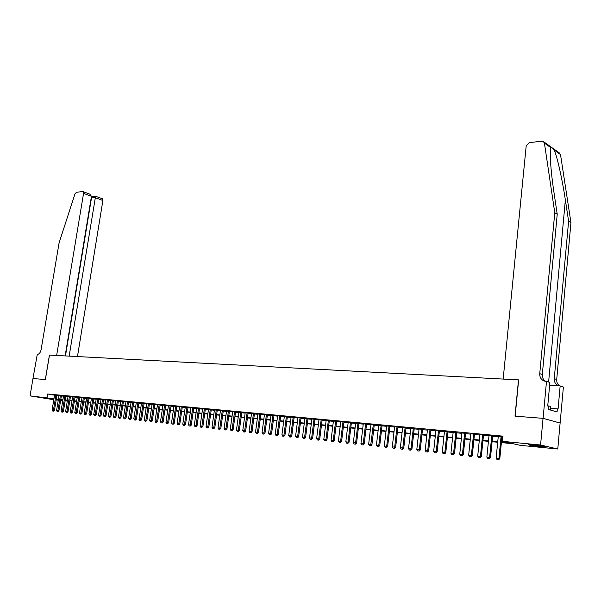 <?xml version="1.0" encoding="UTF-8"?>
<svg xmlns="http://www.w3.org/2000/svg" width="601" height="601" viewBox="0 0 601 601"><rect width="100%" height="100%" fill="white"/><g stroke="black" fill="none" stroke-linecap="round" stroke-linejoin="round"><path stroke-width="0.9" d="M41.634 397.464L51.401 399.019L41.634 397.464M532.869 444.958C541.103 445.882 545.024 446.528 544.626 446.919L540.209 446.641C532.05 445.732 528.151 445.078 528.527 444.695L532.869 444.958M32.957 378.555L45.33 379.516L49.417 355.086L56.644 355.461L83.554 193.409L82.938 191.606L76.53 192.215L74.997 193.868L59.108 242.796L41.078 349.782C40.402 352.689 39.133 354.244 37.27 354.44L32.957 378.555L45.398 379.524L49.477 355.086L518.505 379.877L515.004 416.162L543.041 418.349L560.109 423.044L557.781 449.007L520.263 445.341L513.171 443.748L501.384 442.606M67.312 401.047L65.156 400.837M62.774 400.604L60.641 400.394M58.274 400.161L56.171 399.958M53.812 399.725L30.05 395.894L53.977 398.726M56.937 395.315L54.586 395.045M61.407 395.728L59.048 395.466M65.922 396.149L63.548 395.879M70.475 396.57L68.086 396.307M75.072 396.998L72.668 396.735M79.708 397.434L77.296 397.163M84.388 397.87L81.961 397.599M89.113 398.305L86.672 398.035M93.876 398.748L91.427 398.478M98.692 399.199L96.22 398.921M103.545 399.65L101.066 399.372M108.45 400.108L105.956 399.83M113.401 400.567L110.892 400.289M118.397 401.032L115.873 400.754M123.445 401.498L120.906 401.22M128.539 401.971L125.985 401.693M133.677 402.452L131.108 402.174M138.869 402.933L136.292 402.655M144.112 403.421L141.513 403.143M149.409 403.917L146.794 403.632M154.757 404.413L152.128 404.127M160.159 404.916L157.515 404.631M165.613 405.42L162.954 405.134M171.12 405.938L168.445 405.652M176.686 406.449L173.989 406.163M182.306 406.975L179.594 406.689M187.978 407.501L185.258 407.215M193.717 408.034L190.975 407.748M199.509 408.575L196.752 408.289M205.362 409.123L202.59 408.83M211.282 409.672L208.487 409.379M217.254 410.228L214.444 409.935M223.294 410.791L220.462 410.498M229.402 411.354L226.547 411.061M235.569 411.933L232.7 411.632M241.797 412.511L238.913 412.211M248.1 413.097L245.193 412.797M254.463 413.691L251.541 413.39M260.902 414.284L257.957 413.991M267.407 414.893L264.448 414.592M273.988 415.501L271.006 415.208M280.637 416.125L277.632 415.824M287.361 416.748L284.341 416.448M294.159 417.379L291.117 417.079M301.033 418.018L297.968 417.718M307.99 418.664L304.902 418.364M315.014 419.318L311.911 419.017M322.128 419.979L318.996 419.678M329.318 420.655L326.17 420.347M336.598 421.331L333.42 421.023M343.952 422.015L340.759 421.707M351.397 422.706L348.182 422.398M358.932 423.404L355.687 423.104M366.55 424.118L363.282 423.81M374.265 424.832L369.645 424.246L370.99 424.374L368.646 444.304L371.929 444.732L370.802 445.822L369.48 445.664L370.802 445.822M382.063 425.561L378.75 425.095M389.959 426.289L386.623 425.981M397.952 427.033L394.587 426.725M406.043 427.792L402.655 427.476M414.232 428.551L410.814 428.235M422.518 429.324L419.077 429.001M430.909 430.098L427.439 429.783M439.406 430.894L435.913 430.564M448.008 431.691L444.485 431.368M456.715 432.502L453.169 432.172M465.535 433.321L461.959 432.99M474.467 434.155L470.861 433.817M483.512 434.996L479.883 434.658M492.677 435.845L489.019 435.507M501.429 442.186L509.806 442.997L502.481 441.352L502.992 436.146L47.659 393.993L54.563 395.21M56.9 395.548L58.996 395.751M61.37 395.969L63.496 396.164M65.877 396.39L68.041 396.592M70.437 396.81L72.623 397.021M75.027 397.246L77.244 397.449M79.67 397.674L81.916 397.885M84.35 398.11L86.627 398.32M89.068 398.553L91.375 398.771M93.839 398.996L96.175 399.214M98.654 399.447L101.021 399.665M103.507 399.898L105.911 400.123M108.413 400.356L110.847 400.582M113.364 400.814L115.828 401.047M118.359 401.28L120.861 401.521M123.4 401.753L125.94 401.994M128.494 402.227L131.063 402.467M133.64 402.708L136.239 402.955M138.831 403.196L141.468 403.436M144.075 403.684L146.749 403.932M149.371 404.18L152.083 404.428M154.72 404.676L157.47 404.931M160.121 405.179L162.909 405.442M165.576 405.69L168.4 405.953M171.082 406.201L173.944 406.471M176.641 406.719L179.549 406.99M182.268 407.245L185.213 407.516M187.94 407.771L190.93 408.049M193.68 408.312L196.707 408.59M199.472 408.853L202.545 409.138M205.324 409.394L208.442 409.687M211.244 409.95L214.399 410.243M217.216 410.506L220.424 410.806M223.256 411.069L226.509 411.369M229.357 411.64L232.655 411.948M235.524 412.211L238.867 412.526M241.76 412.797L245.148 413.112M248.063 413.383L251.503 413.706M254.426 413.976L257.919 414.299M260.864 414.577L264.402 414.908M267.37 415.186L270.961 415.516M273.951 415.794L277.594 416.132M280.599 416.418L284.296 416.763M287.323 417.041L291.072 417.394M294.122 417.68L297.931 418.033M300.996 418.319L304.857 418.679M307.952 418.965L311.866 419.333M314.977 419.626L318.958 419.994M322.091 420.287L326.133 420.662M329.28 420.955L333.382 421.339M336.56 421.639L340.722 422.022M343.915 422.323L348.144 422.713M351.36 423.014L355.649 423.42M358.895 423.72L363.244 424.126M366.512 424.426L370.937 424.839M374.228 425.147L378.713 425.568M382.026 425.876L386.586 426.304M389.929 426.612L394.557 427.048M397.915 427.356L402.617 427.799M406.006 428.115L410.776 428.558M414.194 428.874L419.04 429.332M422.48 429.647L427.409 430.106M430.872 430.436L435.875 430.902M439.369 431.225L444.447 431.698M447.97 432.029L453.131 432.51M456.677 432.84L461.921 433.329M465.497 433.659L470.831 434.162M474.429 434.493L479.846 435.004M483.482 435.342L488.981 435.853M492.647 436.191L498.237 436.717M501.925 437.062L502.894 437.152M502.939 436.717L498.274 436.371M501.963 436.709L502.924 436.799M543.041 418.349L540.577 445.018L557.781 449.007M32.98 378.555L30.05 395.894M47.659 393.993L47.073 397.531M502.481 441.352L540.577 445.018M56.314 399.064L58.417 399.267M60.791 399.5L62.917 399.703M65.299 399.935L67.462 400.146M69.851 400.379L72.045 400.589M74.449 400.822L76.665 401.04M79.084 401.273L81.33 401.491M83.764 401.723L86.041 401.949M88.49 402.182L90.796 402.407M93.26 402.647L95.597 402.873M98.068 403.113L100.435 403.339M102.929 403.579L105.325 403.812M107.827 404.052L110.261 404.293M112.778 404.533L115.249 404.773M117.773 405.021L120.275 405.262M122.822 405.51L125.354 405.75M127.915 405.998L130.485 406.253M133.061 406.501L135.661 406.749M138.253 407.005L140.889 407.26M143.496 407.508L146.171 407.771M148.793 408.026L151.505 408.289M154.134 408.545L156.884 408.808M159.535 409.063L162.323 409.334M164.99 409.597L167.814 409.867M170.504 410.13L173.366 410.408M176.063 410.663L178.97 410.949M181.682 411.212L184.635 411.497M187.362 411.76L190.352 412.053M193.101 412.316L196.129 412.609M198.893 412.879L201.966 413.172M204.746 413.443L207.863 413.743M210.666 414.021L213.821 414.322M216.638 414.6L219.846 414.908M222.678 415.178L225.931 415.494M228.786 415.772L232.084 416.095M234.953 416.373L238.296 416.696M241.189 416.974L244.577 417.304M247.484 417.582L250.925 417.92M253.855 418.198L257.348 418.536M260.293 418.822L263.831 419.167M266.799 419.453L270.397 419.806M273.38 420.091L277.023 420.445M280.028 420.738L283.732 421.098M286.76 421.391L290.508 421.752M293.558 422.045L297.367 422.42M300.432 422.713L304.301 423.089M307.389 423.389L311.31 423.765M314.421 424.066L318.402 424.456M321.535 424.757L325.569 425.147M328.724 425.455L332.826 425.854M336.004 426.162L340.166 426.56M343.366 426.875L347.588 427.281M350.811 427.596L355.101 428.01M358.346 428.325L362.696 428.746M365.964 429.061L370.389 429.49M373.679 429.813L378.172 430.241M381.485 430.564L386.045 431.007M389.38 431.33L394.016 431.781M397.381 432.104L402.077 432.562M405.472 432.885L410.243 433.351M413.661 433.682L418.506 434.155M421.947 434.485L426.875 434.966M430.346 435.297L435.349 435.785M438.843 436.123L443.921 436.611M447.445 436.957L452.613 437.453M456.159 437.798L461.403 438.309M464.986 438.655L470.313 439.173M473.919 439.519L479.335 440.045M482.971 440.398L488.478 440.931M492.136 441.284L497.733 441.825M60.724 399.89L62.827 400.251M65.178 400.657L67.312 401.025M497.688 442.246L492.099 441.705M488.433 441.344L482.926 440.811M479.297 440.458L473.873 439.932M470.275 439.579L464.941 439.061M461.365 438.715L456.114 438.204M452.568 437.859L447.407 437.363M443.884 437.017L438.798 436.521M435.304 436.183L430.301 435.695M426.83 435.364L421.91 434.884M418.461 434.546L413.616 434.08M410.198 433.742L405.427 433.283M402.031 432.953L397.336 432.495M393.971 432.164L389.335 431.721M386 431.39L381.44 430.947M378.127 430.632L373.634 430.188M370.344 429.873L365.919 429.445M362.651 429.122L358.301 428.701M355.056 428.385L350.766 427.972M347.543 427.657L343.314 427.243M340.121 426.935L335.959 426.53M332.781 426.222L328.679 425.824M325.524 425.516L321.482 425.125M318.35 424.817L314.376 424.434M311.265 424.133L307.344 423.75M304.249 423.45L300.387 423.074M297.322 422.773L293.513 422.405M290.463 422.112L286.707 421.744M283.687 421.451L279.983 421.091M276.978 420.798L273.335 420.445M270.345 420.159L266.754 419.806M263.786 419.521L260.248 419.175M257.296 418.889L253.81 418.551M250.88 418.266L247.439 417.928M244.532 417.65L241.136 417.319M238.251 417.034L234.908 416.711M232.031 416.433L228.741 416.11M225.886 415.832L222.633 415.516M219.801 415.246L216.593 414.93M213.776 414.66L210.613 414.352M207.818 414.081L204.701 413.773M201.921 413.503L198.848 413.21M196.084 412.94L193.049 412.647M190.299 412.376L187.317 412.091M184.582 411.82L181.637 411.535M178.925 411.272L176.018 410.986M173.321 410.731L170.451 410.453M167.769 410.19L164.944 409.912M162.278 409.657L159.49 409.386M156.838 409.123L154.089 408.86M151.452 408.605L148.74 408.342M146.118 408.087L143.444 407.824M140.844 407.576L138.2 407.313M135.616 407.065L133.009 406.809M130.432 406.561L127.87 406.314M125.309 406.066L122.777 405.818M120.23 405.57L117.728 405.329M115.197 405.082L112.733 404.841M110.216 404.593L107.782 404.36M105.28 404.12L102.876 403.88M100.39 403.639L98.023 403.414M95.544 403.173L93.208 402.94M90.751 402.708L88.445 402.482M85.996 402.242L83.719 402.024M81.285 401.784L79.039 401.566M76.62 401.333L74.404 401.115M71.992 400.882L69.806 400.672M67.41 400.439L65.254 400.228M62.872 399.996L60.739 399.785M497.065 459.615L498.612 459.795L497.065 459.615L496.125 458.12L498.289 436.198M501.084 436.461L498.928 458.428L499.814 458.601L498.612 459.795M501.978 436.544L499.814 458.601M496.125 458.12L498.928 458.428L498.462 459.773M534.462 445.123L538.736 445.649M550.486 410.047L550.824 406.351L547.744 405.818M543.777 141.813L559.366 152.947L560.515 154.577L570.95 222.655L568.606 221.221L565.361 199.96C562.378 179.804 557.202 156.673 554.25 150.115C552.574 147.838 551.455 147.042 550.884 147.718C550.396 149.243 550.216 152.474 550.343 157.417C550.711 167.04 551.928 178.782 553.994 192.636L557.225 214.249L542.312 374.536C542.147 377.511 543.244 379.764 545.58 381.297M503.165 379.066L526.213 145.758L529.248 142.602L541.899 141.22L543.266 141.445L544.423 143.113L554.776 212.754L539.743 373.657C539.608 377.12 541.013 379.531 543.965 380.906L546.504 381.357L543.094 418.349L515.147 416.17L518.648 379.885L503.165 379.066M546.504 381.357L549.885 382.491L547.729 405.998L548.48 406.223L548.187 409.379L557.067 411.963L557.345 408.853L558.066 409.071L560.155 385.94L563.392 387.029L560.109 423.044M560.162 423.044L543.094 418.349M557.225 214.249L554.776 212.754M570.95 222.655L556.714 379.494C556.556 382.228 557.525 384.37 559.629 385.91M558.75 385.865L558.442 385.752C555.527 384.4 554.13 382.033 554.257 378.645L568.606 221.221M560.155 385.94L549.622 385.354M557.345 408.853L550.636 408.38M77.469 356.566L102.891 200.479L95.161 197.654L91.179 197.924M69.145 356.123L95.567 196.287L91.893 196.67L91.48 198.03L65.471 355.935M65.148 355.912L91.45 196.302L83.554 193.409M95.567 196.287L102.268 198.698L102.891 200.479M82.938 191.606L89.729 194.1L91.45 196.302M487.787 458.601L489.319 458.781L487.787 458.601L486.855 457.113L489.034 435.342M491.798 435.597L489.62 457.414L490.514 457.594L489.319 458.781M492.692 435.68L490.514 457.594M486.855 457.113L489.62 457.414L489.169 458.751M478.629 457.601L480.146 457.782L478.629 457.601L477.705 456.121L479.898 434.493M482.626 434.748L480.439 456.422L481.333 456.595L480.146 457.782M483.535 434.831L481.333 456.595M477.705 456.121L480.439 456.422L479.996 457.752M469.584 456.61L471.086 456.79L469.584 456.61L468.675 455.145L470.883 433.652M473.573 433.907L471.372 455.438L472.273 455.611L471.086 456.79M474.482 433.99L472.273 455.611M468.675 455.145L471.372 455.438L470.936 456.76M460.659 455.633L462.146 455.813L460.659 455.633L459.75 454.176L461.974 432.825M464.633 433.073L462.417 454.469L463.326 454.641L462.146 455.813M465.55 433.163L463.326 454.641M459.75 454.176L462.417 454.469L461.996 455.783M451.847 454.672L453.319 454.844L451.847 454.672L450.945 453.222L453.184 432.014M455.813 432.254L453.575 453.507L454.491 453.687L453.319 454.844M456.73 432.344L454.491 453.687M450.945 453.222L453.575 453.507L453.162 454.814M443.147 453.725L444.597 453.89L443.147 453.725L442.253 452.283L444.5 431.202M447.099 431.443L444.853 452.561L445.769 452.741L444.597 453.89M448.023 431.533L445.769 452.741M442.253 452.283L444.853 452.561L444.447 453.86M434.553 452.778L435.988 452.951L434.553 452.778L433.667 451.351L435.928 430.406M438.49 430.647L436.228 451.629L437.16 451.809L435.988 452.951M439.421 430.729L437.16 451.809M433.667 451.351L436.228 451.629L435.838 452.921M426.064 451.854L427.491 452.02L426.064 451.854L425.185 450.434L427.461 429.617M429.985 429.858L427.717 450.705L428.648 450.885L427.491 452.02M430.925 429.94L428.648 450.885M425.185 450.434L427.717 450.705L427.334 451.99M417.687 450.938L419.092 451.103L417.687 450.938L416.809 449.525L419.092 428.844M421.594 429.076L419.31 449.796L420.249 449.976L419.092 451.103M422.533 429.167L420.249 449.976M416.809 449.525L419.31 449.796L418.935 451.073M409.401 450.029L410.799 450.194L409.401 450.029L408.537 448.631L410.836 428.077M413.3 428.303L411.009 448.894L411.948 449.075L410.799 450.194M414.247 428.393L411.948 449.075M408.537 448.631L411.009 448.894L410.641 450.164M401.228 449.135L402.602 449.3L401.228 449.135L400.364 447.745L402.67 427.319M405.112 427.544L402.805 448.008L403.752 448.181L402.602 449.3M406.058 427.634L403.752 448.181M400.364 447.745L402.805 448.008L402.445 449.27M393.144 448.256L394.511 448.414L393.144 448.256L392.288 446.866L394.609 426.567M397.013 426.793L394.699 447.129L395.653 447.309L394.511 448.414M397.975 426.883L395.653 447.309M392.288 446.866L394.699 447.129L394.354 448.384M385.166 447.384L386.511 447.542L385.166 447.384L384.309 446.002L386.638 425.831M389.02 426.049L386.698 446.265L387.645 446.438L386.511 447.542M389.981 426.139L387.645 446.438M384.309 446.002L386.698 446.265L386.353 447.512M377.278 446.52L378.607 446.678L377.278 446.52L376.429 445.153L378.765 425.095M381.117 425.313L378.788 445.401L379.742 445.581L378.607 446.678M382.086 425.403L379.742 445.581M376.429 445.153L378.788 445.401L378.45 446.648M373.311 424.591L370.644 445.792M374.28 424.682L371.929 444.732M369.48 445.664L368.646 444.304M361.779 444.823L363.087 444.98L361.779 444.823L360.946 443.47L363.305 423.66M365.596 423.87L363.244 443.718L364.214 443.899L363.087 444.98M366.572 423.968L364.214 443.899M360.946 443.47L363.244 443.718L362.929 444.95M354.169 443.989L355.461 444.147L354.169 443.989L353.343 442.644L355.702 422.954M357.978 423.164L355.612 442.892L356.581 443.072L355.461 444.147M358.947 423.262L356.581 443.072M353.343 442.644L355.612 442.892L355.304 444.116M346.642 443.17L347.926 443.32L346.642 443.17L345.823 441.833L348.197 422.255M350.443 422.465L348.069 442.073L349.038 442.253L347.926 443.32M351.42 422.563L349.038 442.253M345.823 441.833L348.069 442.073L347.769 443.29M339.212 442.359L340.482 442.509L339.212 442.359L338.393 441.029L340.775 421.564M342.991 421.774L340.617 441.269L341.586 441.442L340.482 442.509M343.975 421.872L341.586 441.442M338.393 441.029L340.617 441.269L340.316 442.479M331.857 441.555L333.119 441.705L331.857 441.555L331.053 440.232L333.435 420.888M335.628 421.091L333.247 440.473L334.224 440.646L333.119 441.705M336.613 421.188L334.224 440.646M331.053 440.232L333.247 440.473L332.954 441.675M324.593 440.758L325.84 440.909L324.593 440.758L323.789 439.444L326.185 420.212M328.356 420.415L325.96 439.677L326.936 439.857L325.84 440.909M329.34 420.512L326.936 439.857M323.789 439.444L325.96 439.677L325.682 440.879M317.411 439.977L318.65 440.12L317.411 439.977L316.614 438.67L319.018 419.543M321.159 419.746L318.763 438.903L319.74 439.076L318.65 440.12M322.144 419.851L319.74 439.076M316.614 438.67L318.763 438.903L318.485 440.09M310.311 439.196L311.536 439.339L310.311 439.196L309.523 437.896L311.927 418.889M314.045 419.085L311.641 438.129L312.625 438.302L311.536 439.339M315.037 419.19L312.625 438.302M309.523 437.896L311.641 438.129L311.371 439.316M303.287 438.43L304.504 438.572L303.287 438.43L302.506 437.137L304.917 418.236M307.013 418.431L304.602 437.363L305.586 437.543L304.504 438.572M308.005 418.536L305.586 437.543M302.506 437.137L304.602 437.363L304.339 438.542M296.346 437.671L297.548 437.813L296.346 437.671L295.564 436.386L297.983 417.59M300.057 417.785L297.638 436.611L298.629 436.784L297.548 437.813M301.048 417.89L298.629 436.784M295.564 436.386L297.638 436.611L297.382 437.783M289.487 436.919L290.674 437.062L289.487 436.919L288.705 435.642L291.132 416.951M293.183 417.147L290.756 435.868L291.748 436.041L290.674 437.062M294.174 417.252L291.748 436.041M288.705 435.642L290.756 435.868L290.508 437.032M282.695 436.176L283.875 436.318L282.695 436.176L281.922 434.906L284.356 416.328M286.376 416.516L283.95 435.124L284.942 435.304L283.875 436.318M287.376 416.628L284.942 435.304M281.922 434.906L283.95 435.124L283.71 436.288M275.979 435.447L277.151 435.582L275.979 435.447L275.213 434.177L277.647 415.704M279.653 415.892L277.219 434.395L278.218 434.576L277.151 435.582M280.652 416.005L278.218 434.576M275.213 434.177L277.219 434.395L276.986 435.552M269.346 434.718L270.503 434.854L269.346 434.718L268.579 433.464L271.021 415.088M273.004 415.268L270.563 433.674L271.562 433.854L270.503 434.854M274.003 415.381L271.562 433.854M268.579 433.464L270.563 433.674L270.33 434.823M262.772 433.997L263.922 434.132L262.772 433.997L262.021 432.75L264.463 414.48M266.423 414.66L263.982 432.96L264.981 433.141L263.922 434.132M267.422 414.773L264.981 433.141M262.021 432.75L263.982 432.96L263.756 434.11M256.281 433.291L257.416 433.426L256.281 433.291L255.53 432.044L257.972 413.871M259.91 414.051L257.468 432.254L258.468 432.435L257.416 433.426M260.917 414.172L258.468 432.435M255.53 432.044L257.468 432.254L257.251 433.396M249.851 432.585L250.978 432.72L249.851 432.585L249.107 431.353L251.556 413.278M253.472 413.458L251.023 431.563L252.029 431.736L250.978 432.72M254.478 413.571L252.029 431.736M249.107 431.353L251.023 431.563L250.812 432.69M243.495 431.894L244.615 432.021L243.495 431.894L242.751 430.662L245.208 412.692M247.109 412.864L244.652 430.872L245.651 431.045L244.615 432.021M248.115 412.985L245.651 431.045M242.751 430.662L244.652 430.872L244.442 431.991M237.207 431.202L238.312 431.338L237.207 431.202L236.471 429.985L238.928 412.106M240.806 412.278L238.349 430.188L239.348 430.361L238.312 431.338M241.812 412.399L239.348 430.361M236.471 429.985L238.349 430.188L238.146 431.308M230.979 430.526L232.076 430.654L230.979 430.526L230.251 429.309L232.715 411.527M234.57 411.7L232.106 429.512L233.113 429.685L232.076 430.654M235.584 411.82L233.113 429.685M230.251 429.309L232.106 429.512L231.911 430.624M224.827 429.85L225.916 429.978L224.827 429.85L224.098 428.641L226.562 410.956M228.403 411.129L225.938 428.844L226.945 429.016L225.916 429.978M229.417 411.249L226.945 429.016M224.098 428.641L225.938 428.844L225.743 429.948M218.734 429.182L219.808 429.309L218.734 429.182L218.013 427.98L220.477 410.393M222.295 410.558L219.831 428.182L220.837 428.355L219.808 429.309M223.309 410.686L220.837 428.355M218.013 427.98L219.831 428.182L219.643 429.287M212.701 428.528L213.776 428.648L212.701 428.528L211.988 427.326L214.459 409.829M216.255 409.995L213.783 427.521L214.797 427.694L213.776 428.648M217.269 410.122L214.797 427.694M211.988 427.326L213.783 427.521L213.603 428.626M206.736 427.874L207.796 427.995L206.736 427.874L206.023 426.68L208.502 409.281M210.282 409.446L207.803 426.875L208.817 427.048L207.796 427.995M211.297 409.566L208.817 427.048M206.023 426.68L207.803 426.875L207.63 427.972M200.832 427.228L201.883 427.349L200.832 427.228L200.125 426.041L202.605 408.733M204.363 408.89L201.891 426.237L202.898 426.409L201.883 427.349M205.377 409.018L202.898 426.409M200.125 426.041L201.891 426.237L201.718 427.326M194.994 426.59L196.031 426.71L194.994 426.59L194.288 425.41L196.767 408.184M198.51 408.349L196.031 425.598L197.045 425.771L196.031 426.71M199.524 408.477L197.045 425.771M194.288 425.41L196.031 425.598L195.866 426.68M189.21 425.959L190.239 426.079L189.21 425.959L188.504 424.787L190.99 407.651M192.711 407.809L190.232 424.975L191.246 425.147L190.239 426.079M193.732 407.936L191.246 425.147M188.504 424.787L190.232 424.975L190.074 426.049M183.485 425.328L184.507 425.448L183.485 425.328L182.787 424.163L185.266 407.117M186.979 407.275L184.499 424.351L185.506 424.524L184.507 425.448M187.993 407.403L185.506 424.524M182.787 424.163L184.499 424.351L184.342 425.425M177.813 424.712L178.835 424.832L177.813 424.712L177.122 423.555L179.609 406.592M181.299 406.749L178.813 423.735L179.834 423.908L178.835 424.832M182.321 406.877L179.834 423.908M177.122 423.555L178.813 423.735L178.662 424.802M172.209 424.096L173.216 424.216L172.209 424.096L171.518 422.946L174.005 406.073M175.68 406.231L173.193 423.127L174.207 423.299L173.216 424.216M176.694 406.359L174.207 423.299M171.518 422.946L173.193 423.127L173.043 424.186M166.657 423.487L167.649 423.607L166.657 423.487L165.966 422.345L168.453 405.555M170.113 405.713L167.626 422.526L168.641 422.691L167.649 423.607M171.135 405.84L168.641 422.691M165.966 422.345L167.626 422.526L167.484 423.577M161.158 422.886L162.15 423.006L161.158 422.886L160.475 421.744L162.961 405.044M164.606 405.202L162.12 421.925L163.134 422.097L162.15 423.006M165.628 405.329L163.134 422.097M160.475 421.744L162.12 421.925L161.977 422.976M155.712 422.293L156.696 422.413L155.712 422.293L155.035 421.158L157.522 404.541M159.152 404.691L156.658 421.331L157.68 421.504L156.696 422.413M160.174 404.826L157.68 421.504M155.035 421.158L156.658 421.331L156.523 422.383M150.325 421.707L151.302 421.819L150.325 421.707L149.649 420.572L152.143 404.045M153.751 404.188L151.257 420.745L152.278 420.918L151.302 421.819M154.773 404.323L152.278 420.918M149.649 420.572L151.257 420.745L151.129 421.789M144.984 421.121L145.953 421.233L144.984 421.121L144.315 419.994L146.809 403.549M148.402 403.692L145.915 420.167L146.929 420.339L145.953 421.233M149.424 403.827L146.929 420.339M144.315 419.994L145.915 420.167L145.788 421.211M139.702 420.542L140.664 420.655L139.702 420.542L139.034 419.423L141.528 403.053M143.106 403.203L140.619 419.596L141.633 419.761L140.664 420.655M144.127 403.339L141.633 419.761M139.034 419.423L140.619 419.596L140.491 420.632M134.474 419.971L135.42 420.084L134.474 419.971L133.805 418.859L136.299 402.572M137.862 402.715L135.375 419.025L136.389 419.197L135.42 420.084M138.884 402.85L136.389 419.197M133.805 418.859L135.375 419.025L135.255 420.054M129.29 419.4L130.229 419.513L129.29 419.4L128.629 418.296L131.123 402.092M132.671 402.234L130.177 418.461L131.198 418.634L130.229 419.513M133.692 402.37L131.198 418.634M128.629 418.296L130.177 418.461L130.064 419.49M124.159 418.844L125.091 418.957L124.159 418.844L123.505 417.74L125.992 401.611M127.532 401.753L125.038 417.905L126.052 418.078L125.091 418.957M128.546 401.889L126.052 418.078M123.505 417.74L125.038 417.905L124.925 418.927M119.073 418.288L120.005 418.401L119.073 418.288L118.42 417.192L120.914 401.137M122.439 401.28L119.945 417.357L120.959 417.522L120.005 418.401M123.453 401.415L120.959 417.522M118.42 417.192L119.945 417.357L119.832 418.371M114.04 417.74L114.964 417.845L114.04 417.74L113.394 416.643L115.888 400.672M117.39 400.814L114.896 416.809L115.918 416.974L114.964 417.845M118.412 400.95L115.918 416.974M113.394 416.643L114.896 416.809L114.791 417.815M109.051 417.192L109.968 417.297L109.051 417.192L108.413 416.102L110.907 400.213M112.395 400.349L109.9 416.268L110.915 416.433L109.968 417.297M113.416 400.484L110.915 416.433M108.413 416.102L109.9 416.268L109.795 417.274M104.116 416.651L105.025 416.756L104.116 416.651L103.477 415.569L105.971 399.748M107.444 399.89L104.95 415.727L105.971 415.9L105.025 416.756M108.465 400.026L105.971 415.9M103.477 415.569L104.95 415.727L104.852 416.733M99.225 416.117L100.119 416.223L99.225 416.117L98.587 415.043L101.081 399.297M102.538 399.432L100.044 415.201L101.066 415.366L100.119 416.223M103.56 399.567L101.066 415.366M98.587 415.043L100.044 415.201L99.954 416.192M94.372 415.584L95.266 415.697L94.372 415.584L93.741 414.517L96.235 398.846M97.685 398.981L95.191 414.675L96.205 414.84L95.266 415.697M98.699 399.117L96.205 414.84M93.741 414.517L95.191 414.675L95.101 415.667M89.572 415.058L90.458 415.171L89.572 415.058L88.94 413.999L91.435 398.403M92.87 398.538L90.375 414.149L91.397 414.314L90.458 415.171M93.891 398.673L91.397 414.314M88.94 413.999L90.375 414.149L90.293 415.141M84.816 414.54L85.695 414.645L84.816 414.54L84.193 413.48L86.679 397.96M88.107 398.095L85.612 413.631L86.627 413.804L85.695 414.645M89.121 398.23L86.627 413.804M84.193 413.48L85.612 413.631L85.53 414.622M80.106 414.029L80.977 414.127L80.106 414.029L79.482 412.97L81.969 397.524M83.381 397.652L80.887 413.12L81.909 413.285L80.977 414.127M84.395 397.794L81.909 413.285M79.482 412.97L80.887 413.12L80.804 414.104M75.433 413.518L76.304 413.616L75.433 413.518L74.817 412.466L77.304 397.088M78.701 397.216L76.207 412.617L77.228 412.782L76.304 413.616M79.715 397.359L77.228 412.782M74.817 412.466L76.207 412.617L76.132 413.593M70.805 413.007L71.669 413.112L70.805 413.007L70.189 411.963L72.683 396.66M74.066 396.788L71.572 412.113L72.586 412.278L71.669 413.112M75.08 396.923L72.586 412.278M70.189 411.963L71.572 412.113L71.496 413.082M66.223 412.511L67.079 412.609L66.223 412.511L65.607 411.467L68.101 396.232M69.468 396.36L66.981 411.617L67.996 411.783L67.079 412.609M70.482 396.502L67.996 411.783M65.607 411.467L66.981 411.617L66.906 412.587M61.678 412.008L62.527 412.113L61.678 412.008L61.069 410.971L63.556 395.811M64.916 395.939L62.429 411.122L63.443 411.287L62.527 412.113M65.93 396.074L63.443 411.287M61.069 410.971L62.429 411.122L62.361 412.083M57.178 411.52L58.019 411.617L57.178 411.52L56.569 410.491L59.056 395.39M60.401 395.518L57.914 410.633L58.928 410.799L58.019 411.617M61.422 395.661L58.928 410.799M56.569 410.491L57.914 410.633L57.854 411.595M52.715 411.031L53.549 411.129L52.715 411.031L52.114 410.002L54.601 394.977M55.931 395.105L53.444 410.145L54.458 410.31L53.549 411.129M56.945 395.24L54.458 410.31M52.114 410.002L53.444 410.145L53.384 411.107M565.361 199.96L548.615 382.071M542.312 374.536L539.743 373.657M554.257 378.645L556.714 379.494M560.515 154.577L554.25 150.115M550.884 147.718L544.423 143.113M544.544 381.102L543.965 380.906M91.953 196.647L91.427 196.452"/></g></svg>
